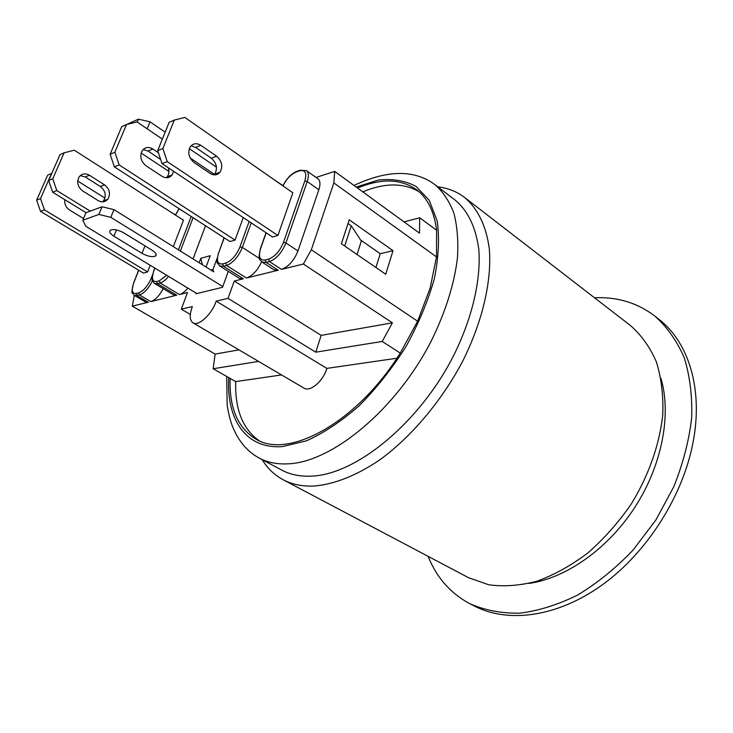 <?xml version="1.0" encoding="UTF-8"?>
<svg xmlns="http://www.w3.org/2000/svg" width="733" height="733" viewBox="0 0 733 733"><rect width="100%" height="100%" fill="white"/><g stroke="black" fill="none" stroke-linecap="round" stroke-linejoin="round"><path stroke-width="1.1" d="M86.045 212.689L52.694 192.248L56.807 190.562L52.749 178.797L48.653 180.547L59.978 154.663L64.101 152.803L74.29 150.201L183.488 220.221L173.327 246.636M90.26 211.122L56.807 190.562M64.101 152.803L52.749 178.797M98.066 200.549L82.747 191.001C77.707 186.952 76.489 182.26 79.1 176.928C81.839 173.556 85.275 172.997 89.426 175.242L104.608 184.863C109.703 189.096 110.784 193.869 107.861 199.184C105.195 202.171 101.924 202.629 98.066 200.549M102.593 201.85L103.61 200.787C106.532 195.491 105.451 190.745 100.375 186.53L85.23 176.974L80.236 175.627M48.653 180.547L52.694 192.248M469.972 603.781L474.526 606.118C507.996 623.362 556.97 617.268 601.811 585.209C646.561 553.14 682.597 496.846 692.951 442.879C703.515 389.159 688.553 342.219 659.04 319.396L655.027 316.216C667.14 327.11 676.861 340.9 684.191 357.585C689.872 375.754 692.364 395.838 691.677 417.847C689.029 440.551 683.074 463.513 673.801 486.73L655.833 520.063L632.945 550.226C615.656 568.277 597.221 583.211 577.659 595.031C557.914 604.78 538.59 610.827 519.706 613.182C501.482 613.429 484.907 610.296 469.972 603.781C450.575 593.4 436.63 577.586 428.136 556.356M594.527 297.79C617.378 296.718 637.545 302.866 655.027 316.216M660.955 378.338C671.584 414.328 662.22 464.768 635.199 506.787C608.152 548.779 566.123 578.209 528.969 583.441M437.784 186.814C447.9 188.014 456.861 191.579 464.676 197.525C477.705 208.548 486.373 226.057 489.332 249.055C491.88 280.876 482.589 321.43 462.651 361.277C441.724 400.869 411.662 436.501 380.18 459.591C356.559 475.699 333.552 484.623 313.33 486.089C301.84 486.437 291.761 484.311 283.085 479.712C274.435 475.057 267.472 468.378 262.194 459.673M283.085 479.712L468.396 577.622L488.728 584.778C503.8 586.831 519.853 585.658 536.877 581.251C554.148 574.947 571.117 565.537 587.793 553.021C603.91 538.902 618.359 522.62 631.15 504.176C648.742 475.488 659.682 444.189 662.779 414.484C663.429 395.179 661.276 377.577 656.301 361.662C649.869 347.066 641.293 335.045 630.563 325.617L464.676 197.525M455.312 200.246C467.956 210.847 475.781 227.175 478.786 249.238C481.187 279.539 472.309 318.177 453.333 356.192C418.937 423.665 355.468 474.947 311.094 476.148C299.898 476.597 290.094 474.572 281.683 470.064L259.198 458.07C267.463 462.496 277.147 464.42 288.243 463.833C332.241 462.102 395.985 409.71 431.059 341.386C445.527 312.011 454.332 284.065 457.493 257.558C458.446 240.9 457.236 226.066 453.855 213.056C449.338 201.291 443.08 191.854 435.081 184.753L455.312 200.246M357.576 188.06C381.05 178.183 400.685 178.705 416.491 189.636C427.495 197.928 434.202 211.461 436.611 230.254L436.492 256.916L430.134 288.124L417.627 321.219L400.255 353.077C357.301 422.419 288.371 459.637 255.945 439.131C237.739 428.008 229.136 407.768 230.135 378.411L213.156 368.745L215.136 354.066L132.279 306.156L134.304 295.408M362.798 191.863C384.779 182.7 403.544 182.673 419.093 191.771M258.96 440.606C242.614 428.869 234.872 409.197 235.724 381.591L230.135 378.411M372.96 199.257L374.453 200.347M281.573 374.948L235.724 381.591M396.901 358.235L326.826 368.387C323.482 380.958 310.059 392.366 303.893 388.078L192.962 322.813C189.545 320.211 189.343 314.805 192.348 306.596L181.308 309.134L190.314 314.466M392.412 322.832L382.223 341.441L315.74 352.179L228.036 298.368L234.276 281.032L321.182 335.384L392.412 322.832L303.37 264.008L311.323 249.779L417.627 321.219M400.255 353.077L382.223 341.441M436.492 256.916L333.854 182.938L311.323 249.779M341.395 243.75L349.238 219.799L393.016 250.677L385.741 274.243L341.395 243.75M436.611 230.254L419.707 217.783L419.478 233.121L334.688 171.394L333.854 182.938M404.03 221.879L419.707 217.783M271.219 177.707L282.938 185.632M326.826 368.387L216.162 301.107C212.029 314.155 198.441 326.753 192.962 322.813M196.856 293.548L85.715 226.231L82.82 220.257L85.99 212.707L102.061 206.752L98.873 214.43L110.811 217.334L113.972 209.638L102.061 206.752M228.311 271.357L222.52 287.309L195.812 293.796L196.078 293.072M360.673 240.058L380.253 253.719L375.937 267.508M380.253 253.719L393.016 250.677M258.566 361.406L213.156 368.745M261.589 261.8C257.521 270.477 252.473 275.892 246.444 278.036L278.201 270.211L273.858 269.735L261.846 261.974L266.152 262.414L269.423 261.571C276.433 258.896 281.939 252.693 285.943 242.953L307.237 181.527C308.987 176.112 308.721 172.466 306.421 170.578L317.93 178.825C320.266 180.73 320.568 184.386 318.855 189.774L297.955 250.961C294.006 260.646 288.518 266.794 281.481 269.405L303.37 264.008M334.688 171.394L316.015 177.45M187.905 288.124C184.908 291.679 182.077 293.823 179.393 294.556L187.511 292.549L181.308 309.134M228.036 298.368L216.162 301.107M215.136 354.066L238.949 349.87M132.279 306.156L148.286 302.216L145.519 301.969L134.231 295.372L139.462 294.95L150.796 301.593L176.726 295.207L173.657 294.923L154.471 283.46L157.485 283.708L160.133 283.002C162.781 282.232 165.612 280.043 168.617 276.442M315.74 352.179L321.182 335.384M218.461 253.416L218.498 252.876C216.922 260.224 216.647 263.669 217.664 263.211L219.68 265.923L239.499 278.393L243.374 278.787L234.276 281.032M193.045 258.932L205.533 225.764M217.188 258.089L212.973 269.524L210.912 270.065M113.972 209.638L213.743 271.833L212.973 269.524M357.035 254.507L361.342 241.075L351.272 225.819L348.019 223.519M344.693 246.013L351.272 225.819M163.23 288.692C159.4 295.766 155.259 300.063 150.796 301.593M202.39 264.76L200.769 258.346L210.261 255.698L206.055 267.041M243.255 217.582L235.046 240.094L229.979 241.551L114.403 166.895L119.177 164.934L114.879 152.235L110.133 154.269L121.715 126.69L126.479 124.537L137.025 121.925L162.369 139.105M292.852 192.797L277.908 235.458L272.456 236.988L162.048 163.633L167.225 161.599L162.873 148.533L157.714 150.641L169.14 122.319L174.307 120.065L184.835 117.417L292.852 192.797M150.228 265.3L147.645 271.925L143.476 273.088L40.544 211.406L44.447 209.876L40.535 198.588L36.65 200.182L47.645 175.132L51.796 173.373M199.138 262.726L200.769 258.346M147.645 271.925L44.447 209.876M104.956 198.093L77.707 181.024M51.548 173.437L40.535 198.588M83.535 218.544L69.553 210.023C65.906 207.476 64.312 204.021 64.788 199.66M36.65 200.182L40.544 211.406M235.046 240.094L119.177 164.934M215.136 174.866L190.094 157.897M126.479 124.537L114.879 152.235M173.648 171.339L172.108 174.976C169.378 178.146 165.997 178.577 161.993 176.287L146.069 165.814C140.818 161.397 139.527 156.34 142.193 150.668C145.006 147.095 148.57 146.554 152.876 149.028L158.41 152.739M160.655 159.446L148.029 151.035L143.146 149.486M166.382 177.752L167.206 176.827C168.966 174.298 169.36 171.293 168.37 167.83M110.133 154.269L114.403 166.895M277.908 235.458L167.225 161.599M174.307 120.065L162.873 148.533M210.05 173.355L194.098 162.561C188.738 157.87 187.465 152.601 190.296 146.747C193.109 143.283 196.609 142.807 200.805 145.317L216.602 156.202C221.998 161.086 223.125 166.437 219.982 172.237C217.261 175.297 213.954 175.673 210.05 173.355M214.073 174.848L214.687 174.152C217.82 168.37 216.702 163.056 211.315 158.2L195.555 147.397L191.056 145.812M157.714 150.641L162.048 163.633M222.786 286.566L110.811 217.334M98.873 214.43L82.82 220.257M123.868 232.883L152.171 250.274C156.001 252.821 157.073 254.772 155.387 256.138C152.088 257.301 147.626 256.367 142.01 253.343L113.881 236.2C109.877 233.525 108.777 231.472 110.573 230.043C113.844 228.925 118.279 229.878 123.868 232.883M113.881 236.2L116.437 229.915M122.649 232.196L146.261 246.636M216.455 167.179L189.325 148.662M165.163 132.169L150.018 121.834L138.418 119.158L137.218 122.054M147.159 128.797L150.018 121.834M126.653 124.491L138.418 119.158M168.911 171.467L141.121 153.05M85.23 176.974L89.426 175.242M100.375 186.53L104.608 184.863M356.183 187.043L378.32 180.071C392.43 178.504 404.992 180.602 416.005 186.365L429.199 200.21L437.152 220.899C439.626 237.831 438.682 257.118 434.33 278.769C427.962 301.245 418.506 323.858 405.972 346.617C391.953 368.699 376.276 388.481 358.932 405.945C341.184 421.475 323.674 433.102 306.412 440.845L282.517 446.562C245.894 449.485 226.268 419.303 228.76 377.623M282.965 185.907C286.603 178.788 291.056 174.133 296.315 171.925L299.577 170.826C305.294 169.607 307.035 172.988 304.827 180.959L283.488 242.366C279.878 251.117 274.921 256.706 268.626 259.125L269.423 261.571L281.481 269.405M297.955 250.961L285.943 242.953L283.488 242.366M304.827 180.959L307.237 181.527L318.855 189.774M259.519 258.538L242.348 247.424L251.217 222.869M246.444 278.036L226.534 265.465C233.076 262.9 238.353 256.88 242.348 247.424L239.975 246.847C236.374 255.35 231.637 260.765 225.746 263.092L222.713 263.907C217.536 264.521 216.189 260.82 218.681 252.793L224.197 237.822M219.68 265.923L223.492 266.271L226.534 265.465L225.746 263.092M243.374 278.787L223.492 266.271L222.713 263.907M148.286 302.216L136.97 295.591L136.246 293.466C132.041 293.869 131.18 290.405 133.681 283.085L138.729 270.248M176.726 295.207L157.485 283.708L156.734 281.499C152.272 281.985 151.3 278.448 153.82 270.898L153.573 271.247M249.147 221.494L239.975 246.847M224.078 237.739L218.681 252.793M268.626 259.125L265.355 259.977C259.766 260.627 258.181 256.834 260.6 248.588L266.189 232.819M278.201 270.211L266.152 262.414L265.355 259.977M260.362 249.293L260.6 248.588M299.577 170.826L300.851 170.029M297.552 171.119L296.315 171.925M166.684 275.269L159.382 280.794L160.133 283.002L179.393 294.556M180.373 251.025L193.091 217.719M175.499 215.099L179.099 208.685M191.194 216.501L178.44 249.825M153.82 270.898L154.901 268.131M159.382 280.794L156.734 281.499M152.464 275.012L151.172 278.329C147.754 286.044 143.613 290.873 138.739 292.824L136.246 293.466M138.739 292.824L139.462 294.95C144.291 293.163 148.643 288.399 152.528 280.666M175.022 214.796L174.289 214.091L175.489 214.861M152.152 278.393L151.172 278.329M148.029 151.035L152.876 149.028M195.555 147.397L200.805 145.317M211.315 158.2L216.602 156.202M142.01 253.343L144.951 245.903M103.61 200.787L107.861 199.184M226.699 376.45L227.157 405.056C228.806 415.657 231.161 424.077 234.203 430.326C239.975 442.869 248.304 452.114 259.198 458.07M435.081 184.753C414.585 169.479 387.546 169.717 353.984 185.449M266.042 232.727L260.389 248.679C257.329 262.964 260.792 258.813 261.846 261.974M306.421 170.578L299.861 170.349L296.59 171.449C291.221 173.758 286.64 178.55 282.846 185.825M179.026 208.639L175.416 215.044M154.8 268.076L153.683 270.963C151.978 278.439 151.63 281.802 152.647 281.032L154.471 283.46M173.235 213.651L174.289 214.091M138.647 270.193L133.553 283.14C131.83 290.616 131.473 293.924 132.481 293.072L134.231 295.372M167.206 176.827L172.108 174.976M214.687 174.152L219.982 172.237M155.387 256.138L156.12 254.25"/></g></svg>

